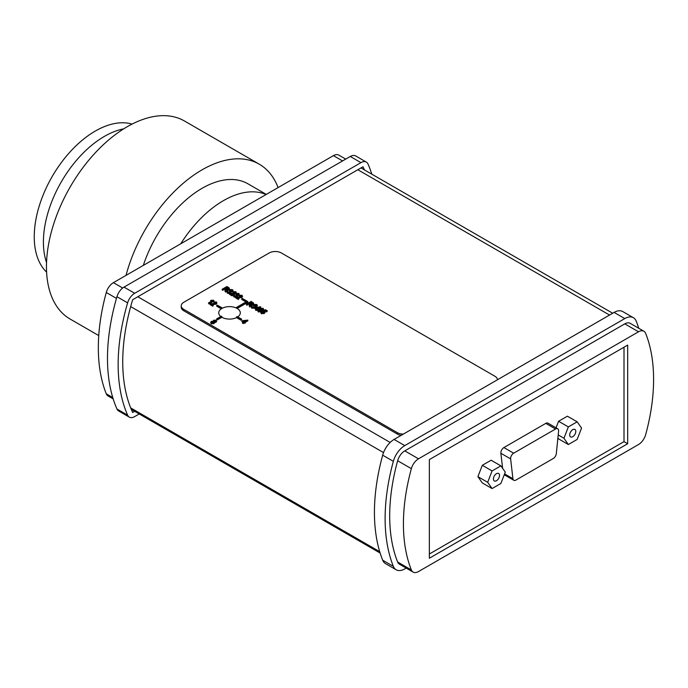 <?xml version="1.0" encoding="UTF-8"?>
<svg xmlns="http://www.w3.org/2000/svg" width="688" height="688" viewBox="0 0 688 688"><rect width="100%" height="100%" fill="white"/><g stroke="black" fill="none" stroke-linecap="round" stroke-linejoin="round"><path stroke-width="1.03" d="M241.909 320.986L243.638 321.984L242.468 322.663L242.967 322.947L245.229 322.268L244.687 321.95L247.843 320.126L242.46 320.668L241.909 321.692L243.027 322.337M244.188 321.666L242.941 320.943L246.39 320.393L244.188 321.666M244.704 321.365L243.896 321.494M245.229 322.268L245.229 322.973L244.679 323.291L244.679 322.586M244.679 323.291L244.137 322.268M244.137 322.973L242.967 323.652L242.967 322.947M242.967 323.652L242.468 322.663M245.229 322.345L247.843 320.832L247.843 320.126M241.11 319.559L241.72 319.206L237.145 316.566L236.534 316.919L241.11 319.559L241.11 320.264L236.534 317.624L236.534 316.919M241.72 319.206L241.11 320.264M221.889 307.76L217.313 305.111L216.703 305.463L221.278 308.104L221.889 307.76L221.278 308.809L221.278 308.104M221.278 308.809L216.703 306.169L216.703 305.463M216.703 318.854L217.313 319.206L221.889 316.566L221.278 316.213L216.703 318.854L216.703 319.559L217.313 319.911L217.313 319.206M236.534 317.589A10.784 6.226 180 0 1 221.889 317.271L217.313 319.911M221.889 317.271L221.889 316.566M228.072 292.262L227.461 290.671L226.713 291.643L227.453 292.581L230.463 292.624L230.944 291.497L230.231 289.846L231.873 289.958L232.467 291.325L233.112 290.482L232.424 289.622L229.672 289.579L229.13 290.293L229.895 292.357L228.072 292.262M227.539 291.574L228.02 290.929L227.676 291.936M231.048 292.572L230.944 291.497M232.157 290.861L231.873 289.958L231.916 291.764L232.467 292.03L232.467 291.325M231.873 290.663L229.947 290.912M230.944 292.202L230.36 293.389M229.611 293.638L227.453 293.286L226.713 291.643M229.895 293.062L229.13 290.293M233.112 290.482L232.467 292.03M241.72 298.773L246.605 301.593L236.534 307.407L237.145 307.76L247.826 301.593L242.331 298.42L241.72 299.478L245.994 301.946M247.826 301.593L247.826 302.299L237.145 308.456L236.534 307.407M220.771 316.506A10.784 6.226 180 0 1 218.732 312.868A10.784 6.226 180 0 1 221.889 308.456A10.784 6.226 180 0 1 237.145 308.456L237.145 307.76M229.534 293.681L232.174 295.212L232.759 294.877L230.79 293.742L235.717 293.157L235.829 291.66L233.112 291.729L235.322 291.936L235.227 292.856L229.534 293.681L229.534 294.387L232.174 295.917L232.174 295.212M236.354 293.028L235.829 291.66M235.434 292.718L235.322 291.936L235.227 292.856M235.829 292.366L235.717 293.862L232.51 294.352L232.51 293.647M232.51 294.352L231.865 294.361M232.174 295.917L232.759 294.877M235.322 292.641L233.55 292.761L233.55 292.056M233.55 292.761L233.112 291.729M229.431 288.341L228.786 289.854L226.335 289.975L225.561 292.09L224.89 291.007L225.561 291.394L226.335 289.27L228.786 289.149L229.431 288.341L228.691 287.558L226.911 286.535L222.035 289.356L222.559 289.657L224.727 288.41L225.724 289.227M225.561 292.09L225.561 291.394M226.335 289.975L226.335 289.27M226.429 288.745L225.286 288.083L226.902 287.154L228.175 287.885L228.235 288.84L226.429 288.745M225.604 289.657L224.727 289.115L222.559 290.362L222.035 289.356M222.559 290.362L222.559 289.657M224.727 289.115L224.727 288.41M225.337 289.467L224.89 291.007M228.235 289.545L228.175 288.59L226.902 287.859L225.896 288.435M226.902 287.859L226.902 287.154M234.376 296.003L234.556 295.006L233.989 294.765L233.886 296.296L236.758 296.193L237.222 295.066L238.762 294.808L238.856 293.406L236.38 293.441L238.375 293.699L238.263 294.516L235.975 294.739L236.225 295.892L234.376 296.003L234.556 295.006L234.376 296.709M233.395 295.608L233.886 297.001L233.395 295.608M237.394 296.132L237.222 295.066M239.321 294.765L238.856 293.406M238.263 295.221L238.263 294.516M236.509 295.685L236.388 294.894L236.225 295.892M238.375 294.404L236.767 294.49L236.38 293.441M236.767 294.49L236.767 293.785M238.856 294.111L238.762 295.513L237.222 295.771L236.638 296.967M235.795 297.25L233.886 297.001M236.388 295.599L235.975 294.739M254.491 304.724L256.134 304.844L256.727 306.212L257.372 305.369L256.684 304.5L253.924 304.466L253.39 305.18L254.156 307.244L252.333 307.149L251.722 305.558L250.974 306.53L251.713 307.467L254.723 307.51L255.205 306.384L254.491 304.724L254.207 305.799M256.418 305.747L254.491 305.429M256.134 305.549L256.177 306.65L256.727 306.917L256.727 306.212M257.372 305.36L256.727 306.917M254.156 307.949L253.39 305.18M251.799 306.452L252.272 305.816L251.937 306.822M255.205 307.08L254.723 308.215L251.713 308.172L250.974 306.53M255.308 307.459L255.205 306.384M254.861 308.129L254.723 307.51M235.752 297.276L238.401 298.798L238.977 298.472L237.007 297.336L241.944 296.752L242.047 295.255L239.329 295.315L241.54 295.53L241.445 296.451L235.752 297.276L235.752 297.981L238.401 299.504L238.401 298.798M242.58 296.614L242.047 295.255M241.651 296.304L241.54 295.53L241.445 296.451M242.047 295.96L241.944 297.457L238.727 297.947L238.727 297.242M238.727 297.947L238.082 297.956M238.401 299.504L238.977 298.472M241.54 296.236L239.777 296.347L239.777 295.642M239.777 296.347L239.329 295.315M258.181 309.118L257.639 308.8L260.399 306.745L254.861 307.837L256.59 308.835L255.42 309.514L255.919 309.798L257.088 309.118L258.181 309.118L258.181 309.703M260.795 306.977L260.795 307.682L258.181 309.196M255.979 309.187L254.861 308.542L254.861 307.837M259.342 307.252L257.14 308.516L255.893 307.794L259.342 307.252M257.828 310.03L255.919 310.503L255.42 309.514M255.919 310.503L255.919 309.798M257.088 309.824L257.088 309.118M257.63 310.142L257.63 309.437M257.656 308.224L256.848 308.353M249.864 304.535L249.598 303.64L249.151 305.893L249.821 306.272L250.587 304.156L253.046 304.036L253.691 303.227L251.172 301.421L246.287 304.242L246.82 304.543L248.987 303.288L249.985 304.113M253.691 303.227L253.046 304.741L250.656 305.205L250.587 304.156M249.546 302.969L251.163 302.032L252.427 302.772L252.496 303.726L249.546 302.969M252.496 304.431L252.496 303.726M252.427 303.477L251.163 302.737L251.163 302.032M251.163 302.737L250.157 303.322M250.587 304.861L249.821 306.977L249.151 305.893M249.598 304.345L248.987 303.288M248.987 303.993L246.82 305.248L246.82 304.543M246.82 305.248L246.287 304.242M249.821 306.977L249.821 306.272M211.182 323.05L213.968 322.956L214.475 321.795L216.041 321.571L216.152 320.169L213.753 320.23L213.357 321.15L211.354 321.425L210.648 322.319L211.182 323.756L210.648 322.319M216.152 320.875L216.041 322.276L214.475 322.5L213.968 323.661L211.182 323.756M214.613 322.878L214.475 321.795M216.634 321.52L216.152 320.169M213.779 322.423L211.861 322.423L211.672 323.472M211.672 322.767L211.861 321.717L213.641 321.614L213.461 322.672L211.672 322.767L211.861 321.717L211.861 322.423M215.542 321.984L215.662 321.158L214.278 321.21L214.14 322.044M214.14 321.339L214.278 320.513L215.662 320.453L215.542 321.279L214.14 321.339L214.278 320.513L214.278 321.21M213.753 320.23L213.357 321.15M215.662 321.158L215.662 320.453L215.542 321.279M263.169 308.327L260.761 308.387L260.365 309.308L258.37 309.583L257.665 310.477L258.198 311.208L260.984 311.114L261.492 309.953L263.057 309.729L263.169 308.327L263.642 309.677M260.761 308.387L260.365 309.308M261.629 311.036L261.492 309.953M262.558 310.142L262.678 309.316L261.285 309.368L261.285 308.671L262.678 308.611L262.558 309.437L261.156 309.497L261.285 308.671L261.156 309.497M262.678 309.316L262.678 308.611L262.558 309.437M260.795 310.58L258.869 310.58L258.869 309.875L260.649 309.772L260.477 310.83L258.688 310.924L258.869 309.875L258.688 310.924M263.169 309.032L263.057 310.434L261.492 310.658L260.984 311.819L258.198 311.913L257.665 310.477M261.285 309.368L261.156 310.202M258.869 310.58L258.688 311.63M213.504 300.243L211.121 300.286L210.545 300.622L212.257 300.768L208.43 302.978L208.928 303.262L213.504 300.243M211.13 301.421L210.545 300.622M213.83 300.432L213.83 301.138L208.928 303.967L208.43 302.978M208.928 303.967L208.928 303.262M264.218 312.189L264.054 311.363L263.814 312.498L261.758 312.696L261.913 311.724L261.345 311.458L260.752 312.275L261.268 312.98L264.373 312.773L264.717 311.139L263.65 310.873L265.172 310.236L266.781 311.165L267.348 310.838L265.362 309.686L262.463 310.907L264.054 311.363L264.381 312.524M261.758 312.696L261.758 313.401M265.164 312.498L264.717 311.139L265.172 310.236M267.348 310.838L266.781 311.87L265.172 310.942M266.781 311.87L266.781 311.165M264.717 311.845L264.373 313.47L261.268 313.685L260.752 312.275M264.054 312.068L262.85 311.922L262.85 311.217M262.85 311.922L262.463 310.907M216.428 301.929L213.71 301.998L215.92 302.204L215.826 303.124L210.132 303.95L212.773 305.481L213.349 305.145L211.388 304.01L216.316 303.425L216.428 301.929L216.952 303.296M216.032 302.987L214.149 303.03L213.71 301.998M214.149 303.03L214.149 302.324M213.349 305.145L212.773 306.186L210.132 304.655L210.132 303.95M212.773 306.186L212.773 305.481M216.428 302.634L216.316 304.13L212.463 304.629M213.108 304.629L213.108 303.924M403.331 434.102A8.626 4.979 180 0 1 397.32 432.64L183.748 309.342A8.626 4.979 180 0 1 181.228 305.816A8.626 4.979 180 0 1 183.748 302.299L269.18 252.978A8.626 4.979 180 0 1 281.383 252.978L494.947 376.276A8.626 4.979 180 0 1 497.476 379.75M237.145 308.456A10.784 6.226 180 0 1 240.301 312.868A10.784 6.226 180 0 1 237.73 316.901M493.425 478.968A4.317 2.494 -60 0 1 495.308 474.625A4.317 2.494 -60 0 1 498.637 473.473A4.317 2.494 -60 0 1 498.637 478.452A4.317 2.494 -60 0 1 494.319 480.946A4.317 2.494 -60 0 1 493.425 478.968M569.698 434.936A4.317 2.494 -60 0 1 571.582 430.593A4.317 2.494 -60 0 1 574.91 429.432A4.317 2.494 -60 0 1 574.91 434.42A4.317 2.494 -60 0 1 570.593 436.906A4.317 2.494 -60 0 1 569.698 434.936M487.672 482.297L492.075 470.945L500.881 465.862L505.284 472.123L500.881 483.475L492.075 488.557L487.672 482.297L477.902 476.655L482.305 465.303L492.075 470.945M482.305 465.303L491.12 460.22L500.881 465.862M477.902 476.655L482.305 482.924L492.075 488.557M563.945 438.256L568.348 426.904L577.155 421.821L581.558 428.091L577.155 439.434L568.348 444.525L563.945 438.256L558.209 434.945M556.042 427.816L558.579 421.271L568.348 426.904M558.579 421.271L567.394 416.188L577.155 421.821M557.908 437.929L558.579 438.884L568.348 444.525M553.272 458.509L515.948 480.061A4.317 2.494 -60 0 1 513.79 480.267A4.317 2.494 -60 0 1 512.921 478.719L510.634 458.905A4.317 2.494 -60 0 1 513.661 453.194L555.56 429.002A4.317 2.494 -60 0 1 557.719 428.787A4.317 2.494 -60 0 1 558.587 431.213L556.3 453.676A4.317 2.494 -60 0 1 553.272 458.509M502.61 468.322L500.873 453.263A4.317 2.494 -60 0 1 503.9 447.561L545.799 423.369A4.317 2.494 -60 0 1 547.958 423.154L557.719 428.787M627.671 443.743L429.355 558.235L429.355 459.593L627.671 345.101L627.671 443.743L624.007 441.627L624.007 347.216M429.355 554.012L624.007 441.627M139.234 413.961L134.693 416.584A10.784 6.226 -60 0 1 129.292 417.117A10.784 6.226 -60 0 1 127.615 415.156A183.378 105.875 -60 0 1 127.615 302.866A10.784 6.226 -60 0 1 134.693 293.277L360.951 162.643A10.784 6.226 -60 0 1 366.351 162.11A10.784 6.226 -60 0 1 368.028 164.071A183.378 105.875 -60 0 1 371.795 174.15M366.351 162.11L355.67 155.944A10.784 6.226 120 0 0 350.278 156.477L124.012 287.111A10.784 6.226 120 0 0 116.943 296.7A183.378 105.875 120 0 0 116.943 408.99A10.784 6.226 120 0 0 118.62 410.951L129.292 417.117M633.416 317.727L622.735 311.561A17.26 9.967 120 0 0 614.109 312.412L394.095 439.434A17.26 9.967 120 0 0 382.666 455.181A183.378 105.875 120 0 0 382.666 560.187A17.26 9.967 120 0 0 385.469 563.592L396.15 569.759A17.26 9.967 -60 0 1 393.347 566.353A183.378 105.875 -60 0 1 393.347 461.347A17.26 9.967 -60 0 1 404.776 445.6L624.781 318.578A17.26 9.967 -60 0 1 633.416 317.727A17.26 9.967 -60 0 1 636.211 321.133A183.378 105.875 -60 0 1 638.748 328.279M406.195 568.082L404.776 568.907A17.26 9.967 -60 0 1 396.15 569.759M643.908 331.255L630.182 323.326A10.784 6.226 120 0 0 624.781 323.867L404.776 450.881A10.784 6.226 120 0 0 397.638 460.728A176.902 102.134 120 0 0 397.638 562.027A10.784 6.226 120 0 0 399.384 564.151L413.11 572.081A10.784 6.226 -60 0 1 411.364 569.948A176.902 102.134 -60 0 1 411.364 468.657A10.784 6.226 -60 0 1 418.51 458.81L638.516 331.788A10.784 6.226 -60 0 1 643.908 331.255A10.784 6.226 -60 0 1 645.654 333.388A176.902 102.134 -60 0 1 645.654 434.678A10.784 6.226 -60 0 1 638.516 444.525L418.51 571.547A10.784 6.226 -60 0 1 413.11 572.081M345.729 159.109L338.814 155.11A10.784 6.226 120 0 0 333.422 155.643L113.408 282.665A10.784 6.226 120 0 0 106.27 292.512A176.902 102.134 120 0 0 106.27 393.803A10.784 6.226 120 0 0 108.016 395.935L113.176 398.911M364.373 169.867A176.902 102.134 -60 0 0 362.997 166.754L132.655 299.736A176.902 102.134 -60 0 0 130.677 306.599A176.902 102.134 120 0 0 130.677 407.898A176.902 102.134 -60 0 0 132.655 412.473L134.659 411.312M401.19 435.341A8.626 4.979 180 0 1 397.32 434.051L183.748 310.752A8.626 4.979 180 0 1 181.228 307.226L181.228 305.816M266.084 194.523A91.685 52.933 120 0 0 180.746 243.784M132.07 124.089A86.292 49.82 120 0 0 52.125 176.627A86.292 49.82 120 0 0 46.595 272.13M123.72 128.845A86.292 49.82 120 0 0 61.284 181.916A86.292 49.82 120 0 0 46.535 262.524M278.098 187.583A114.337 66.014 120 0 0 259.23 164.174L184.479 121.011A114.337 66.014 120 0 0 70.142 187.033A114.337 66.014 120 0 0 70.142 319.06L98.754 335.572M259.23 164.174A114.337 66.014 120 0 0 126.016 275.389M266.29 194.403L247.904 183.791A91.685 52.933 120 0 0 143.328 265.396M230.231 290.551L230.231 289.846M230.463 293.329L230.463 292.624M227.453 293.286L227.453 292.581M229.62 291.824L229.62 291.119M235.717 293.862L235.717 293.157M226.189 290.929L226.189 290.224M228.786 289.854L228.786 289.149M238.762 295.513L238.762 294.808M236.758 296.898L236.758 296.193M253.881 306.71L253.881 306.005M251.713 308.172L251.713 307.467M241.944 297.457L241.944 296.752M253.046 304.741L253.046 304.036M250.449 305.807L250.449 305.111M213.968 323.661L213.968 322.956M216.041 322.276L216.041 321.571M258.198 311.913L258.198 311.208M263.057 310.434L263.057 309.729M260.984 311.759L260.984 311.114M264.373 313.47L264.373 312.773M261.268 313.685L261.268 312.98M216.316 304.13L216.316 303.425M504.588 473.912L512.921 478.719M500.873 453.263L510.634 458.905M503.9 447.561L513.661 453.194M545.799 423.369L555.56 429.002M134.693 293.277L124.012 287.111M116.943 296.7L127.615 302.866M127.615 415.156L116.943 408.99M350.278 156.477L360.951 162.643M393.347 566.353L382.666 560.187M624.781 318.578L614.109 312.412M404.776 445.6L394.095 439.434M393.347 461.347L382.666 455.181M411.364 569.948L397.638 562.027M379.716 551.681L130.677 407.898M112.755 397.552L106.27 393.803M397.638 460.728L411.364 468.657M130.677 306.599L383.526 452.584M333.422 155.643L342.572 160.932M357.829 169.738L609.534 315.052M624.781 323.867L638.516 331.788M418.51 458.81L404.776 450.881M390.173 442.453L137.815 296.76M122.679 288.014L113.408 282.665M106.27 292.512L116.453 298.386M397.32 434.051L397.32 432.64M183.748 310.752L183.748 309.342M226.404 289.553L226.404 290.259M250.656 304.44L250.656 305.145M213.246 320.84L213.246 321.545M260.262 308.998L260.262 309.703M504.261 474.763L513.79 480.267M131.27 409.36L380.129 553.04M360.985 167.915L612.69 313.229"/></g></svg>
